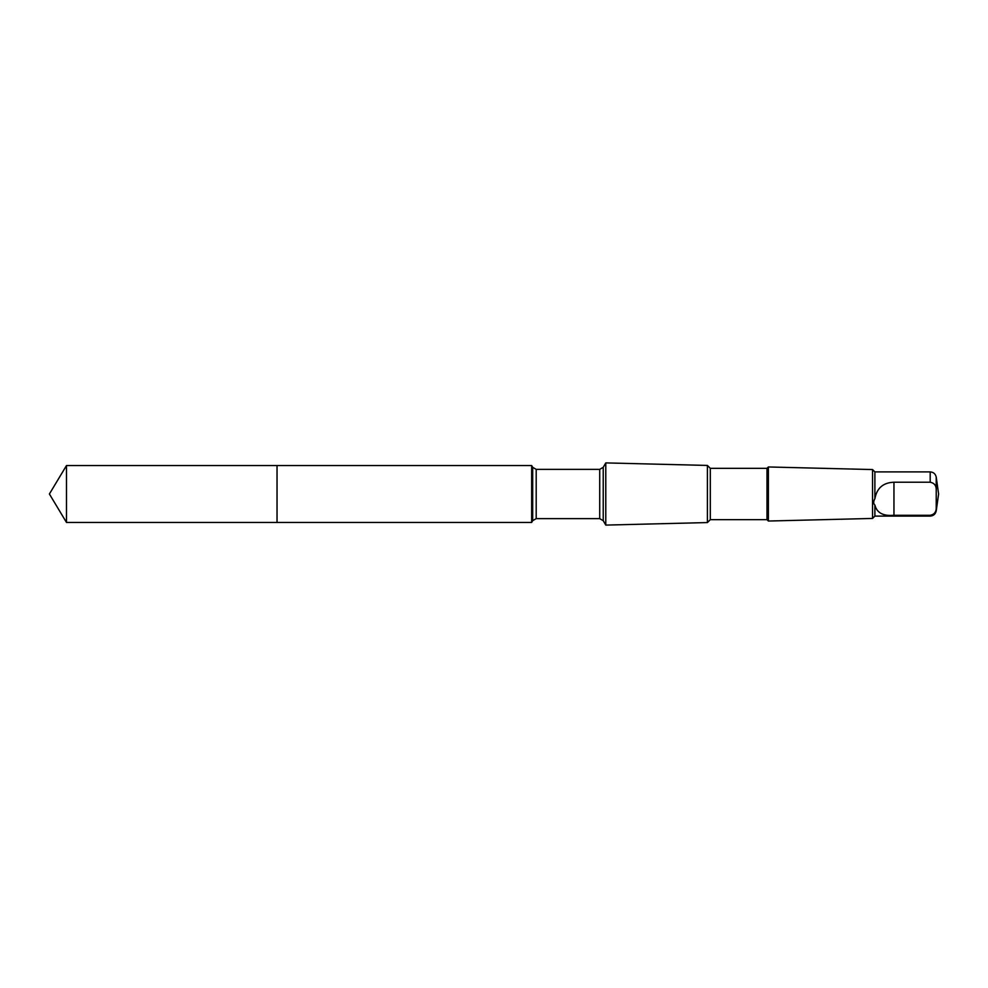 <?xml version="1.0" encoding="UTF-8"?>
<svg xmlns="http://www.w3.org/2000/svg" width="988" height="988" viewBox="0 0 988 988"><rect width="100%" height="100%" fill="white"/><g stroke="black" fill="none" stroke-linecap="round" stroke-linejoin="round"><path stroke-width="1.48" d="M277.035 484.416L277.035 465.546L66.492 465.546L66.492 522.454L277.035 522.454L277.035 465.546L531.655 465.546L531.655 522.454L277.035 522.454L277.035 484.416M874.886 505.053C876.825 512.846 883.186 516.255 893.955 515.291L930.19 515.291C934.006 514.587 936.019 512.327 936.229 508.524L936.229 488.998C936.031 485.207 934.018 482.959 930.19 482.23L930.19 471.894L874.886 471.894L874.886 498.693C873.306 501.509 873.306 503.621 874.886 505.053L874.886 516.106L872.54 518.441L768.38 521.034L768.38 466.966L766.997 468.337L766.997 519.663L710.31 519.663L707.408 522.566L605.78 525.097L605.78 462.903L603.236 467.324L603.236 520.676L599.716 518.638L536.2 518.638L532.68 520.676L531.655 522.454M930.19 482.23L893.955 482.23C883.21 482.601 876.85 488.097 874.886 498.693M766.997 468.337L710.31 468.337L707.408 465.434L707.408 522.566M710.31 468.337L710.31 519.663M874.886 471.894L872.54 469.559L872.54 518.441M277.035 522.454L66.492 522.454L49.4 494L66.492 522.454M930.19 471.894C933.512 472.153 935.513 473.907 936.229 477.142L936.229 488.998M603.236 467.324L599.716 469.362L536.2 469.362L532.68 467.324L532.68 520.676M536.2 469.362L536.2 518.638M599.716 469.362L599.716 518.638M930.19 515.291L930.19 516.106L874.886 516.106M936.229 508.524L936.229 510.858C935.525 514.093 933.512 515.847 930.19 516.106M893.955 515.291L893.955 482.23M49.4 494L66.492 465.546M532.68 467.324L531.655 465.546M603.236 520.676L605.78 525.097M707.408 465.434L605.78 462.903M766.997 519.663L768.38 521.034M872.54 469.559L768.38 466.966M936.229 510.858L938.6 494L936.229 477.142"/></g></svg>
